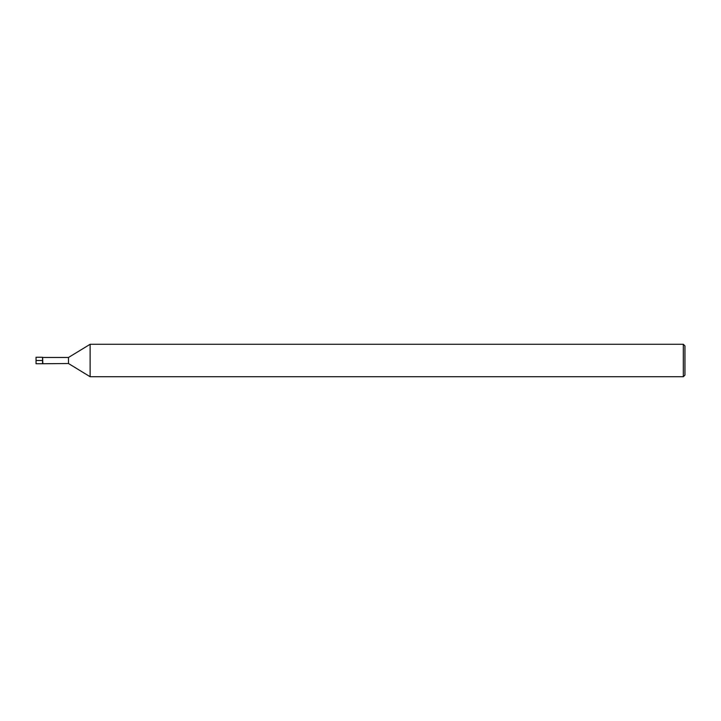 <?xml version="1.0" encoding="UTF-8"?>
<svg xmlns="http://www.w3.org/2000/svg" width="721" height="721" viewBox="0 0 721 721"><rect width="100%" height="100%" fill="white"/><g stroke="black" fill="none" stroke-linecap="round" stroke-linejoin="round"><path stroke-width="0.54" stroke-dasharray="3.6 2.7" d="M42.863 357.472L42.863 363.528M42.539 360.5L42.539 357.255L42.539 363.745L42.539 360.5L36.05 360.5L36.05 363.745M68.495 357.472L68.495 363.528M90.125 344.277L90.125 376.723M683.328 344.277L683.328 376.723M684.95 345.9L684.95 375.1M36.05 357.255L36.05 360.5"/><path stroke-width="1.08" d="M42.863 363.528L42.539 357.255L36.05 357.255L36.05 363.745L42.539 363.745L42.539 357.255L42.539 363.745L68.495 363.528L68.495 357.472L42.863 357.472M683.328 376.723L683.328 344.277L684.95 345.9L684.95 375.1L683.328 376.723L90.125 376.723L90.125 344.277L68.495 357.472M36.05 360.5L42.539 360.5M90.125 376.723L68.495 363.528M683.328 344.277L90.125 344.277"/></g></svg>
